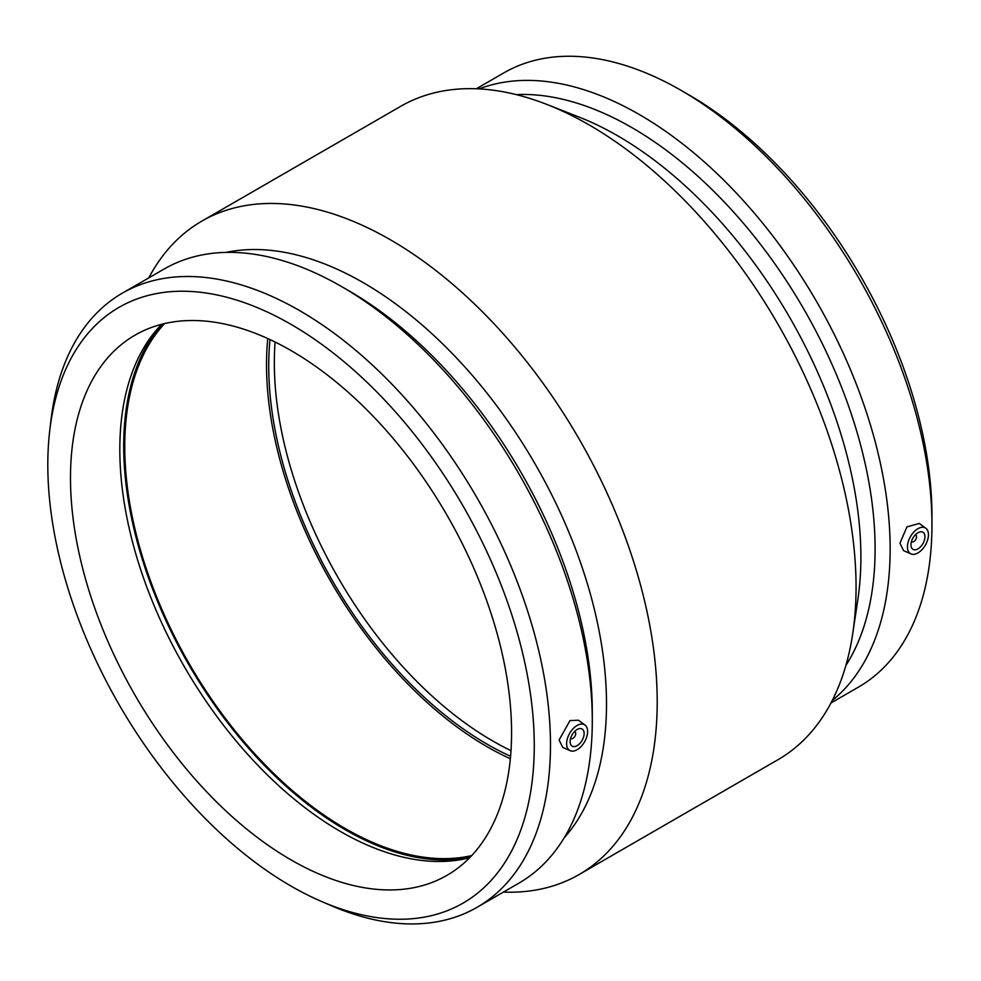 <?xml version="1.0" encoding="UTF-8"?>
<svg xmlns="http://www.w3.org/2000/svg" width="981" height="981" viewBox="0 0 981 981"><rect width="100%" height="100%" fill="white"/><g stroke="black" fill="none" stroke-linecap="round" stroke-linejoin="round"><path stroke-width="1.47" d="M574.51 731.581A3.961 2.281 -60 0 1 574.891 731.728A3.961 2.281 -60 0 1 575.712 733.543A3.961 2.281 -60 0 1 573.983 737.528A3.961 2.281 -60 0 1 570.93 738.583A3.961 2.281 -60 0 1 570.611 738.325M584.124 733.543A9.896 5.714 -60 0 1 579.796 743.5A9.896 5.714 -60 0 1 572.168 746.161A9.896 5.714 -60 0 1 572.168 734.72A9.896 5.714 -60 0 1 582.064 729.006A9.896 5.714 -60 0 1 584.124 733.543M915.347 534.804A3.961 2.281 -60 0 1 915.727 534.952A3.961 2.281 -60 0 1 915.727 539.525A3.961 2.281 -60 0 1 911.766 541.806A3.961 2.281 -60 0 1 911.447 541.549M910.944 544.847A9.896 5.714 -60 0 1 915.273 534.878A9.896 5.714 -60 0 1 922.9 532.229A9.896 5.714 -60 0 1 922.9 543.658A9.896 5.714 -60 0 1 913.004 549.372A9.896 5.714 -60 0 1 910.944 544.847M928.455 534.743A14.85 8.571 -60 0 1 917.946 552.928A14.85 8.571 -60 0 1 910.993 553.909A14.85 8.571 -60 0 1 910.527 536.509A14.85 8.571 -60 0 1 925.819 528.232A14.85 8.571 -60 0 1 928.455 534.743M577.122 725.45A14.85 8.571 120 0 0 566.613 743.647A14.85 8.571 120 0 0 570.169 750.686A14.85 8.571 120 0 0 584.541 741.869A14.85 8.571 120 0 0 584.983 725.008A14.85 8.571 120 0 0 577.122 725.45M570.169 750.686L562.714 747.387L559.109 740.005L569.961 720.606L578.434 720.226L584.983 725.008M910.993 553.909L903.55 550.611L899.945 543.229L906.91 526.932L919.271 523.449L925.819 528.232M830.956 702.985L858.51 687.08A354.619 204.735 -120 0 0 931.95 524.749L931.95 516.067A343.975 198.591 -120 0 0 688.723 94.777L681.206 90.436A354.619 204.735 -120 0 0 503.891 72.864L476.349 88.768M931.95 524.749A354.619 204.735 -120 0 0 681.206 90.436M832.244 700.52A354.619 204.735 -120 0 0 890.147 548.882A354.619 204.735 -120 0 0 745.903 203.484A354.619 204.735 -120 0 0 479.133 88.903M845.855 665.51A343.975 198.591 -120 0 0 875.101 548.882A343.975 198.591 -120 0 0 516.251 94.605M503.412 892.097A377.256 217.807 -120 0 0 579.084 874.549L777.921 759.748A377.256 217.807 -120 0 0 852.722 633.714L857.835 599.636A343.975 198.591 -120 0 0 860.889 557.085A343.975 198.591 -120 0 0 579.293 117.168L547.226 104.575A377.256 217.807 -120 0 0 400.677 106.328L201.828 221.13A377.256 217.807 -120 0 0 148.793 277.881M852.722 633.714A377.256 217.807 -120 0 0 856.057 587.043A377.256 217.807 -120 0 0 547.226 104.575M579.084 874.549A377.256 217.807 -120 0 0 657.209 701.844A377.256 217.807 -120 0 0 492.536 322.197A377.256 217.807 -120 0 0 201.828 221.13M564.149 837.86A343.975 198.591 -120 0 0 606.503 703.953A343.975 198.591 -120 0 0 476.864 380.763A343.975 198.591 -120 0 0 226.133 252.399M321.805 901.6L331.455 905.757A354.619 204.735 -120 0 0 477.036 907.327L518.839 883.182A354.619 204.735 -120 0 0 592.291 720.851L592.291 712.169A343.975 198.591 -120 0 0 349.064 290.879L341.535 286.538A354.619 204.735 -120 0 0 164.232 268.978L122.417 293.111A354.619 204.735 -120 0 0 50.987 419.978L49.761 430.401A343.975 198.591 -120 0 0 321.805 901.6A343.975 198.591 -120 0 0 534.265 745.658A343.975 198.591 -120 0 0 306.452 333.847A343.975 198.591 -120 0 0 49.761 430.401M592.291 720.851A354.619 204.735 -120 0 0 341.535 286.538M477.036 907.327A354.619 204.735 -120 0 0 550.476 744.984A354.619 204.735 -120 0 0 395.686 388.12A354.619 204.735 -120 0 0 122.417 293.111M511.579 732.562A311.897 180.075 -120 0 0 375.441 418.679A311.897 180.075 -120 0 0 135.084 335.122A311.897 180.075 -120 0 0 70.485 477.906A311.897 180.075 -120 0 0 206.635 791.79A311.897 180.075 -120 0 0 446.98 875.346A311.897 180.075 -120 0 0 511.579 732.562M161.718 324.282A311.897 180.075 -120 0 0 119.817 449.421A311.897 180.075 -120 0 0 240.063 745.658A311.897 180.075 -120 0 0 469.691 857.713M162.098 324.184A313.38 180.933 -120 0 0 123.704 445.963A313.38 180.933 -120 0 0 241.669 740.238A313.38 180.933 -120 0 0 469.96 857.431M164.6 323.571A311.897 180.075 -120 0 0 124.759 446.576A311.897 180.075 -120 0 0 243.435 740.962A311.897 180.075 -120 0 0 471.738 855.567M267.764 338.555A311.897 180.075 -120 0 0 266.525 364.724A311.897 180.075 -120 0 0 510.353 758.73M270.008 339.585A308.782 178.272 -120 0 0 268.733 365.999A308.782 178.272 -120 0 0 510.574 756.277M275.109 342.038A308.782 178.272 -120 0 0 274.337 362.762A308.782 178.272 -120 0 0 511.003 750.637"/></g></svg>
